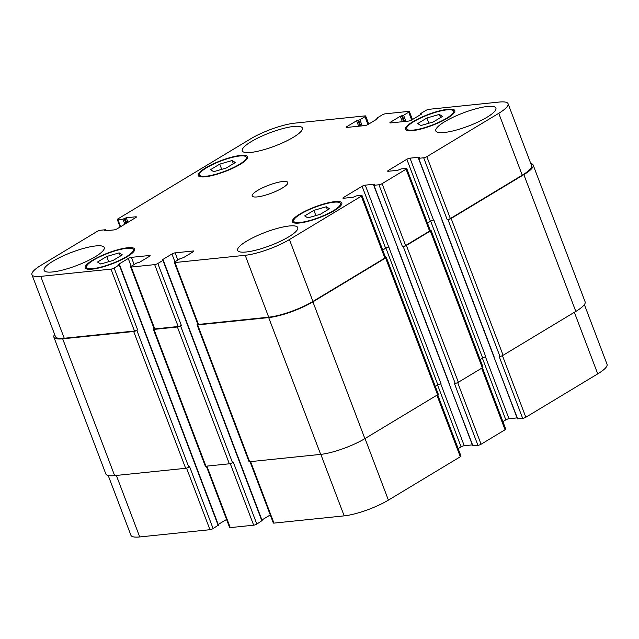 <?xml version="1.0" encoding="UTF-8"?>
<svg xmlns="http://www.w3.org/2000/svg" width="639" height="639" viewBox="0 0 639 639"><rect width="100%" height="100%" fill="white"/><g stroke="black" fill="none" stroke-linecap="round" stroke-linejoin="round"><path stroke-width="0.96" d="M106.729 256.471L119.142 252.884L122.337 254.865L113.111 260.432L100.69 264.019L97.503 262.038L106.729 256.471L108.71 261.702M119.142 252.884L120.348 256.063M313.901 210.351L326.313 206.764L329.508 208.737L320.283 214.305L307.862 217.891L304.675 215.91L313.901 210.351L315.882 215.575M326.313 206.764L327.519 209.935M426.908 117.999L439.328 114.413L442.515 116.386L433.29 121.953L420.877 125.54L417.682 123.567L426.908 117.999L428.897 123.223M439.328 114.413L440.535 117.584M219.736 164.119L232.157 160.533L235.344 162.514L226.118 168.081L213.698 171.667L210.511 169.686L219.736 164.119L221.717 169.351M232.157 160.533L233.355 163.712M413.713 121.666A25.001 5.495 -20.8 0 0 406.731 128.854A25.001 5.495 -20.8 0 0 432.052 125.116A25.001 5.495 -20.8 0 0 453.474 111.098A25.001 5.495 -20.8 0 0 438.298 111.545A25.001 5.495 -20.8 0 0 413.713 121.666M412.778 121.761A26.431 5.815 159.2 0 1 438.761 111.058A26.431 5.815 159.2 0 1 454.808 110.587A26.431 5.815 159.2 0 1 432.164 125.412A26.431 5.815 159.2 0 1 405.39 129.366A26.431 5.815 159.2 0 1 412.778 121.761M300.705 214.017A25.001 5.495 -20.8 0 0 293.716 221.206A25.001 5.495 -20.8 0 0 319.045 217.468A25.001 5.495 -20.8 0 0 340.467 203.45A25.001 5.495 -20.8 0 0 325.283 203.897A25.001 5.495 -20.8 0 0 300.705 214.017M299.763 214.113A26.431 5.815 159.2 0 1 325.754 203.41A26.431 5.815 159.2 0 1 341.801 202.938A26.431 5.815 159.2 0 1 319.157 217.763A26.431 5.815 159.2 0 1 292.382 221.717A26.431 5.815 159.2 0 1 299.763 214.113M93.526 260.145A25.001 5.495 -20.8 0 0 86.545 267.334A25.001 5.495 -20.8 0 0 111.873 263.595A25.001 5.495 -20.8 0 0 133.287 249.577A25.001 5.495 -20.8 0 0 118.111 250.017A25.001 5.495 -20.8 0 0 93.526 260.145M92.591 260.241A26.431 5.815 159.2 0 1 118.582 249.537A26.431 5.815 159.2 0 1 134.629 249.066A26.431 5.815 159.2 0 1 111.985 263.883A26.431 5.815 159.2 0 1 85.211 267.837A26.431 5.815 159.2 0 1 92.591 260.241M206.541 167.793A25.001 5.495 -20.8 0 0 199.552 174.982A25.001 5.495 -20.8 0 0 224.88 171.244A25.001 5.495 -20.8 0 0 246.303 157.226A25.001 5.495 -20.8 0 0 231.118 157.665A25.001 5.495 -20.8 0 0 206.541 167.793M205.606 167.889A26.431 5.815 159.2 0 1 231.59 157.186A26.431 5.815 159.2 0 1 247.636 156.715A26.431 5.815 159.2 0 1 224.992 171.532A26.431 5.815 159.2 0 1 198.218 175.485A26.431 5.815 159.2 0 1 205.606 167.889M444.776 121.658A32.142 7.069 159.2 0 1 476.382 108.646A32.142 7.069 159.2 0 1 495.896 108.071A32.142 7.069 159.2 0 1 468.363 126.099A32.142 7.069 159.2 0 1 435.798 130.899A32.142 7.069 159.2 0 1 444.776 121.658M251.247 141.61A32.142 7.069 159.2 0 1 282.853 128.591A32.142 7.069 159.2 0 1 302.367 128.024A32.142 7.069 159.2 0 1 274.826 146.043A32.142 7.069 159.2 0 1 242.261 150.852A32.142 7.069 159.2 0 1 251.247 141.61M53.101 261.111A32.142 7.069 159.2 0 1 84.707 248.1A32.142 7.069 159.2 0 1 104.221 247.525A32.142 7.069 159.2 0 1 76.68 265.552A32.142 7.069 159.2 0 1 44.115 270.353A32.142 7.069 159.2 0 1 53.101 261.111M246.63 241.167A32.142 7.069 159.2 0 1 278.237 228.147A32.142 7.069 159.2 0 1 297.75 227.58A32.142 7.069 159.2 0 1 270.217 245.6A32.142 7.069 159.2 0 1 237.652 250.408A32.142 7.069 159.2 0 1 246.63 241.167M97.192 231.398A2.38 0.527 159.2 0 1 100.347 230.272L105.347 229.76L104.516 230.879L114.038 229.904A2.38 0.527 -20.8 0 0 117.193 228.778L135.732 217.595A2.38 0.527 -20.8 0 0 136.395 216.909A2.38 0.527 -20.8 0 0 135.772 216.797L126.25 217.779L122.92 219.161L117.927 219.672A2.38 0.527 159.2 0 1 117.296 219.552A2.38 0.527 159.2 0 1 117.967 218.865L250.592 138.879A33.34 7.333 159.2 0 1 294.819 123.135L365.053 115.891A2.38 0.527 159.2 0 1 365.676 116.01A2.38 0.527 159.2 0 1 365.013 116.697L359.901 119.781L356.594 120.763L346.841 126.642A2.38 0.527 -20.8 0 0 346.178 127.321A2.38 0.527 -20.8 0 0 346.809 127.441L364.909 125.579A2.38 0.527 -20.8 0 0 368.072 124.453L377.817 118.574L377.066 118.015L382.178 114.924A2.38 0.527 159.2 0 1 385.341 113.806L408.752 111.386A2.38 0.527 159.2 0 1 409.383 111.505A2.38 0.527 159.2 0 1 408.712 112.192L403.6 115.276L400.294 116.258L390.549 122.137A2.38 0.527 -20.8 0 0 389.878 122.824A2.38 0.527 -20.8 0 0 390.509 122.936L408.617 121.075A2.38 0.527 -20.8 0 0 411.772 119.948L421.516 114.069L420.774 113.51L425.886 110.419A2.38 0.527 159.2 0 1 429.041 109.301L499.275 102.056A33.34 7.333 159.2 0 1 508.069 103.71A33.34 7.333 159.2 0 1 498.755 113.303L426.844 156.667A2.38 0.527 159.2 0 1 423.689 157.793L418.697 158.304L419.519 157.186L410.006 158.16A2.38 0.527 -20.8 0 0 406.843 159.287L388.304 170.469A2.38 0.527 -20.8 0 0 387.641 171.156A2.38 0.527 -20.8 0 0 388.272 171.268L397.793 170.293L401.116 168.912L406.108 168.392A2.38 0.527 159.2 0 1 406.739 168.512A2.38 0.527 159.2 0 1 406.077 169.199L382.106 183.657A2.38 0.527 159.2 0 1 378.943 184.775L373.951 185.294L374.781 184.168L365.26 185.15A2.38 0.527 -20.8 0 0 362.097 186.276L343.566 197.451A2.38 0.527 -20.8 0 0 342.903 198.138A2.38 0.527 -20.8 0 0 343.526 198.258L353.047 197.275L356.378 195.893L361.37 195.382A2.38 0.527 159.2 0 1 361.993 195.494A2.38 0.527 159.2 0 1 361.331 196.181L289.427 239.553A33.34 7.333 159.2 0 1 245.2 255.296L174.966 262.533A2.38 0.527 159.2 0 1 174.343 262.413A2.38 0.527 159.2 0 1 175.006 261.734L180.118 258.643L183.425 257.669L193.17 251.79A2.38 0.527 -20.8 0 0 193.841 251.103A2.38 0.527 -20.8 0 0 193.21 250.983L175.102 252.852A2.38 0.527 -20.8 0 0 171.947 253.979L162.202 259.857L162.953 260.416L157.833 263.5A2.38 0.527 159.2 0 1 154.678 264.626L131.267 267.038A2.38 0.527 159.2 0 1 130.636 266.918A2.38 0.527 159.2 0 1 131.307 266.239L136.419 263.148L139.725 262.174L149.47 256.295A2.38 0.527 -20.8 0 0 150.133 255.608A2.38 0.527 -20.8 0 0 149.51 255.488L131.402 257.357A2.38 0.527 -20.8 0 0 128.247 258.483L118.495 264.362L119.245 264.921L114.133 268.005A2.38 0.527 159.2 0 1 110.978 269.131L40.744 276.368A33.34 7.333 159.2 0 1 31.95 274.714A33.34 7.333 159.2 0 1 41.263 265.129L97.192 231.398M257.525 190.502A19.05 4.193 159.2 0 1 276.256 182.786A19.05 4.193 159.2 0 1 287.814 182.45A19.05 4.193 159.2 0 1 271.495 193.13A19.05 4.193 159.2 0 1 252.205 195.981A19.05 4.193 159.2 0 1 257.525 190.502M584.373 304.579L607.05 364.286A33.34 7.333 159.2 0 1 597.737 373.871L525.833 417.243A2.38 0.527 159.2 0 1 522.67 418.361L517.422 418.833L493.915 356.945L517.678 418.88M517.071 417.906L508.987 418.737A2.38 0.527 -20.8 0 0 505.824 419.863L502.893 421.628M482.421 367.744L505.721 429.081A2.38 0.527 159.2 0 1 505.058 429.767L481.087 444.225A2.38 0.527 159.2 0 1 477.932 445.351L472.684 445.814L449.177 383.927L472.932 445.862M472.333 444.888L464.241 445.718A2.38 0.527 -20.8 0 0 461.086 446.845L458.147 448.618M437.675 394.726L460.983 456.07A2.38 0.527 159.2 0 1 460.312 456.757L388.408 500.121A33.34 7.333 159.2 0 1 344.181 515.865L273.947 523.109A2.38 0.527 159.2 0 1 273.324 522.99L250.025 461.662M270.265 514.946L261.918 519.978M261.95 520.665L256.822 524.076A2.38 0.527 159.2 0 1 253.659 525.194L230.248 527.614A2.38 0.527 159.2 0 1 229.617 527.494L206.325 466.166M226.565 519.451L218.218 524.483M218.242 525.17L213.114 528.581A2.38 0.527 159.2 0 1 209.959 529.699L139.725 536.944A33.34 7.333 159.2 0 1 130.931 535.29L108.223 475.512M31.95 274.714L55.457 336.601A33.34 7.333 159.2 0 0 64.251 338.255L134.486 331.018A2.38 0.527 159.2 0 0 137.641 329.892L136.842 330.371A2.38 0.527 159.2 0 1 133.687 331.497L62.67 338.814A33.34 7.333 159.2 0 1 53.876 337.16L105.842 473.962A33.34 7.333 -20.8 0 0 114.637 475.616L185.653 468.299A2.38 0.527 -20.8 0 0 188.809 467.173L189.607 466.694L213.114 528.581M130.636 266.918L154.143 328.805A2.38 0.527 159.2 0 0 154.774 328.925L178.185 326.513A2.38 0.527 159.2 0 0 181.348 325.387L180.549 325.866A2.38 0.527 159.2 0 1 177.386 326.992L153.975 329.404A2.38 0.527 159.2 0 1 153.344 329.285L205.311 466.087A2.38 0.527 -20.8 0 0 205.942 466.206L229.353 463.794A2.38 0.527 -20.8 0 0 232.508 462.668L233.307 462.189L256.822 524.076M197.052 324.78L249.018 461.582A2.38 0.527 -20.8 0 0 249.641 461.701L320.658 454.385A33.34 7.333 -20.8 0 0 364.877 438.634L437.587 394.79A2.38 0.527 -20.8 0 0 438.25 394.103L386.283 257.301A2.38 0.527 159.2 0 1 385.621 257.988L312.91 301.84A33.34 7.333 159.2 0 1 268.692 317.583L197.675 324.9A2.38 0.527 159.2 0 1 197.052 324.78A2.38 0.527 159.2 0 1 197.715 324.101L197.763 324.069M435.351 386.459L437.891 384.926A2.38 0.527 159.2 0 1 441.046 383.799L388.768 247.037A2.38 0.527 -20.8 0 0 385.613 248.164L382.673 249.929M477.932 445.351L454.417 383.464L455.2 383.384A2.38 0.527 -20.8 0 0 458.363 382.258L482.325 367.8A2.38 0.527 -20.8 0 0 482.996 367.113L431.029 230.32A2.38 0.527 159.2 0 1 430.366 230.998L406.396 245.456A2.38 0.527 159.2 0 1 403.233 246.582L402.458 246.662L378.943 184.775M480.089 359.477L482.629 357.944A2.38 0.527 159.2 0 1 485.792 356.818L433.825 220.016A2.38 0.527 -20.8 0 0 430.662 221.142L427.467 223.075M522.67 418.361L499.163 356.482L499.946 356.394A2.38 0.527 -20.8 0 0 503.101 355.276L575.811 311.425A33.34 7.333 -20.8 0 0 585.124 301.84L533.158 165.038A33.34 7.333 159.2 0 1 523.844 174.623L451.134 218.474A2.38 0.527 159.2 0 1 447.979 219.6L447.196 219.68L423.689 157.793M508.069 103.71L531.576 165.597A33.34 7.333 159.2 0 1 522.263 175.182L450.359 218.554A2.38 0.527 159.2 0 1 447.196 219.68M433.825 220.016L433.514 220.048A2.38 0.527 -20.8 0 0 430.351 221.174L427.419 222.947M406.739 168.512L430.247 230.399A2.38 0.527 159.2 0 1 429.584 231.078L405.613 245.536A2.38 0.527 159.2 0 1 402.458 246.662M361.993 195.494L385.509 257.381A2.38 0.527 159.2 0 1 384.838 258.068L312.934 301.432A33.34 7.333 159.2 0 1 268.707 317.184L198.473 324.42A2.38 0.527 159.2 0 1 197.85 324.3L174.343 262.413M53.876 337.16A33.34 7.333 159.2 0 1 54.627 334.421M153.344 329.285A2.38 0.527 159.2 0 1 154.015 328.606L154.055 328.574M385.437 257.205L385.66 257.182A2.38 0.527 159.2 0 1 386.283 257.301M389.079 247.005A2.38 0.527 -20.8 0 0 385.924 248.124L382.721 250.057M430.183 230.224L430.398 230.2A2.38 0.527 159.2 0 1 431.029 230.32M530.777 163.488A33.34 7.333 159.2 0 1 533.158 165.038M574.349 312.303L597.737 373.871M502.43 355.627L525.833 417.243M482.365 358.104L505.824 419.863M485.48 356.866L508.987 418.737M481.67 368.2L505.058 429.767M457.684 382.617L481.087 444.225M437.627 385.085L461.086 446.845M440.742 383.847L464.241 445.718M436.924 395.182L460.312 456.757M365.021 438.554L388.408 500.121M320.818 454.361L344.181 515.865M250.584 461.606L273.947 523.109M230.264 463.61L253.659 525.194M206.884 466.111L230.248 527.614M186.564 468.115L209.959 529.699M116.362 475.44L139.725 536.944M105.595 230.775L105.331 230.08M136.003 217.42L135.772 216.797M127.96 222.284L126.25 217.779M126.794 222.987L124.98 218.226M124.829 224.177L122.92 219.161M125.995 223.466L124.182 218.706M120.603 226.717L117.927 219.672M367.976 124.509L365.013 116.697M347.137 127.409L346.841 126.642M411.684 120.004L408.712 112.192M390.836 122.904L390.549 122.137M522.263 175.182L498.755 113.303M450.359 218.554L426.844 156.667M418.697 158.304L442.204 220.191L418.441 158.256M433.514 220.048L410.006 158.16M430.351 221.174L406.843 159.287M388.6 171.236L388.304 170.469M429.584 231.078L406.077 169.199M405.613 245.536L382.106 183.657M373.951 185.294L397.458 247.181L373.703 185.246M388.768 247.037L365.26 185.15M385.613 248.164L362.097 186.276M343.854 198.226L343.566 197.451M384.838 258.068L361.331 196.181M312.934 301.432L289.427 239.553M268.707 317.184L245.2 255.296M198.473 324.42L174.966 262.533M193.449 251.606L193.21 250.983M177.834 260.025L175.102 252.852M174.91 261.79L171.947 253.979M178.185 326.513L154.678 264.626M181.348 325.387L157.833 263.5M154.774 328.925L131.267 267.038M149.75 256.111L149.51 255.488M134.126 264.53L131.402 257.357M131.211 266.295L128.247 258.483M134.486 331.018L110.978 269.131M137.641 329.892L114.133 268.005M64.251 338.255L40.744 276.368M62.67 338.814L114.637 475.616M133.687 331.497L185.653 468.299M136.842 330.371L188.809 467.173M119.245 264.921L218.226 525.49M153.975 329.404L205.942 466.206M177.386 326.992L229.353 463.794M180.549 325.866L232.508 462.668M162.953 260.416L261.934 520.985M197.675 324.9L249.641 461.701M268.692 317.583L320.658 454.385M312.91 301.84L364.877 438.634M385.621 257.988L437.587 394.79M385.924 248.124L437.891 384.926M397.458 247.181L449.425 383.975M403.233 246.582L455.2 383.384M406.396 245.456L458.363 382.258M430.366 230.998L482.325 367.8M430.662 221.142L482.629 357.944M442.204 220.191L494.171 356.993M447.979 219.6L499.946 356.394M451.134 218.474L503.101 355.276M523.844 174.623L575.811 311.425M420.973 114.397L420.758 113.83M402.37 121.714L400.294 116.258M403.744 121.578L401.556 115.811M404.527 121.49L402.338 115.723M403.6 115.276L405.909 121.354M377.274 118.902L377.05 118.335M358.663 126.218L356.594 120.763M360.045 126.075L357.856 120.308M360.827 125.995L358.639 120.228M362.209 125.859L359.901 119.781M454.145 112.863L453.474 111.098M407.394 130.62L406.731 128.854M341.13 205.215L340.467 203.45M294.387 222.971L293.716 221.206M133.958 251.335L133.287 249.577M87.216 269.091L86.545 267.334M246.966 158.983L246.303 157.226M200.223 176.739L199.552 174.982M105.946 230.735L105.595 229.808M120.132 227.005L117.296 219.552M368.735 124.054L365.676 116.01M412.435 119.549L409.383 111.505M119.517 264.65L218.498 525.218M163.217 260.145L262.198 520.713M397.21 247.133L449.177 383.927M441.948 220.143L493.915 356.945M420.502 113.782L420.781 114.517M376.802 118.287L377.082 119.022"/></g></svg>
